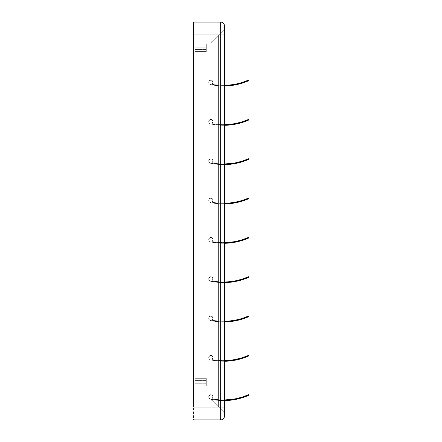 <?xml version="1.0" encoding="UTF-8"?>
<svg xmlns="http://www.w3.org/2000/svg" width="442" height="442" viewBox="0 0 442 442"><rect width="100%" height="100%" fill="white"/><g stroke="black" fill="none" stroke-linecap="round" stroke-linejoin="round"><path stroke-width="0.33" stroke-dasharray="2.21 1.66" d="M212.945 82.223A2.116 2.116 0 0 0 208.757 81.781A2.116 2.116 0 0 1 212.945 82.223L212.403 80.809L211.049 80.118L209.585 80.51L208.757 81.781A2.42 2.42 0 0 0 208.701 82.289A2.42 2.42 0 0 1 208.757 81.781L209.094 83.61L210.177 84.51L220.657 85.925L220.657 124.644L211.945 123.616L212.945 121.55A2.116 2.116 0 0 0 208.757 121.108A2.116 2.116 0 0 1 212.945 121.55L212.403 120.136L211.049 119.445L209.585 119.837L208.757 121.108A2.42 2.42 0 0 0 208.701 121.611A2.42 2.42 0 0 1 208.757 121.108L209.094 122.931L210.177 123.837L220.657 125.252L220.657 163.971L211.945 162.943L212.945 160.877A2.116 2.116 0 0 0 208.757 160.435A2.116 2.116 0 0 1 212.945 160.877L212.403 159.457L211.049 158.772L209.585 159.164L208.757 160.435A2.42 2.42 0 0 0 208.701 160.938A2.42 2.42 0 0 1 208.757 160.435L209.094 162.258L210.177 163.164L220.657 164.579L220.657 203.298L211.945 202.27L212.945 200.204A2.116 2.116 0 0 0 208.757 199.762A2.116 2.116 0 0 1 212.945 200.204L212.403 198.784L211.049 198.099L209.585 198.491L208.757 199.762A2.42 2.42 0 0 0 208.701 200.265A2.42 2.42 0 0 1 208.757 199.762L209.094 201.585L210.177 202.491L220.657 203.906L220.657 242.625L211.945 241.597L212.945 239.531A2.116 2.116 0 0 0 208.757 239.089A2.116 2.116 0 0 1 212.945 239.531L212.403 238.111L211.049 237.42L209.585 237.818L208.757 239.089A2.42 2.42 0 0 0 208.701 239.592A2.42 2.42 0 0 1 208.757 239.089L209.094 240.912L210.177 241.818L220.657 243.233L220.657 281.946L211.945 280.924L212.945 278.852A2.116 2.116 0 0 0 208.757 278.416A2.116 2.116 0 0 1 212.945 278.852L212.403 277.438L211.049 276.747L209.585 277.14L208.757 278.416A2.42 2.42 0 0 0 208.701 278.919A2.42 2.42 0 0 1 208.757 278.416L209.094 280.239L210.177 281.145L220.657 282.554L220.657 321.273L211.945 320.251L212.945 318.179A2.116 2.116 0 0 0 208.757 317.743A2.116 2.116 0 0 1 212.945 318.179L212.403 316.765L211.049 316.074L209.585 316.466L208.757 317.743A2.42 2.42 0 0 0 208.701 318.246A2.42 2.42 0 0 1 208.757 317.743L209.094 319.566L210.177 320.472L220.657 321.881L220.657 360.6L211.945 359.573L212.945 357.506A2.116 2.116 0 0 0 208.757 357.07A2.116 2.116 0 0 1 212.945 357.506L212.403 356.092L211.049 355.401L209.585 355.793L208.757 357.07A2.42 2.42 0 0 0 208.701 357.572A2.42 2.42 0 0 1 208.757 357.07L209.094 358.893L210.177 359.794L220.657 361.208L220.657 399.927L211.945 398.899L212.945 396.833A2.116 2.116 0 0 0 208.757 396.391A2.116 2.116 0 0 1 212.945 396.833L212.403 395.419L211.049 394.728L209.585 395.12L208.757 396.391A2.42 2.42 0 0 0 208.701 396.894A2.42 2.42 0 0 1 208.757 396.391L209.094 398.22L210.177 399.12L220.657 400.535L220.657 408.933L211.204 399.48L211.204 400.993L193.436 400.993L193.436 41.007L211.204 41.007L211.204 42.52L220.657 33.067L220.657 85.317L211.945 84.289L212.878 82.759L212.911 81.836L212.116 80.543L211.049 80.118L209.293 80.764L208.707 82.256L209.094 83.61L210.63 84.654A62.77 62.77 0 0 0 218.392 85.781L218.392 124.5A62.162 62.162 0 0 1 211.989 123.633L212.878 122.086L212.806 120.793L211.79 119.666L210.282 119.506L209.049 120.395L208.707 121.583L209.392 123.307L210.63 123.981A62.77 62.77 0 0 0 218.392 125.108L218.392 163.822A62.162 62.162 0 0 1 211.989 162.96L212.878 161.413L212.806 160.12L211.79 158.987L210.282 158.833L209.049 159.722L208.707 160.91L209.094 162.258L210.63 163.308A62.77 62.77 0 0 0 218.392 164.435L218.392 203.149A62.162 62.162 0 0 1 211.989 202.287L212.878 200.734L212.806 199.441L211.79 198.314L210.282 198.16L209.049 199.049L208.707 200.237L209.094 201.585L210.63 202.635A62.77 62.77 0 0 0 218.392 203.762L218.392 242.476A62.162 62.162 0 0 1 211.989 241.614L212.878 240.061L212.806 238.768L211.79 237.641L210.282 237.481L209.049 238.376L208.707 239.558L209.094 240.912L210.63 241.962A62.77 62.77 0 0 0 218.392 243.089L218.392 281.803A62.162 62.162 0 0 1 211.989 280.935L212.878 279.388L212.806 278.095L211.79 276.968L210.282 276.808L209.049 277.703L208.707 278.885L209.094 280.239L210.63 281.289A62.77 62.77 0 0 0 218.392 282.41L218.392 321.13A62.162 62.162 0 0 1 211.989 320.262L212.878 318.715L212.806 317.422L211.79 316.295L210.282 316.135L209.049 317.03L208.707 318.212L209.094 319.566L210.63 320.61A62.77 62.77 0 0 0 218.392 321.737L218.392 360.457A62.162 62.162 0 0 1 211.989 359.589L212.878 358.042L212.806 356.749L211.79 355.622L210.282 355.462L209.049 356.351L208.707 357.539L209.094 358.893L210.63 359.937A62.77 62.77 0 0 0 218.392 361.064L218.392 399.783A62.162 62.162 0 0 1 211.989 398.916L212.878 397.369L212.806 396.076L211.79 394.949L210.282 394.789L209.049 395.678L208.707 396.866L209.094 398.22L210.63 399.264A62.77 62.77 0 0 0 218.392 400.391L218.392 406.668L211.204 399.48L211.204 400.993L193.436 400.993L193.436 41.007L211.204 41.007L211.204 42.52L218.392 35.332L218.392 85.173A62.162 62.162 0 0 1 211.989 84.306L212.945 82.223A2.116 2.116 0 0 1 211.933 84.03L216.304 84.963L220.657 85.317L220.657 33.067L211.204 42.52L211.204 41.007L193.436 41.007L193.436 400.993L211.204 400.993L211.204 399.48L220.657 408.933L220.657 400.535L210.232 399.148L209.243 398.424L208.701 396.894A2.42 2.42 0 0 1 208.757 396.391L210.055 394.861L211.591 394.855L212.724 395.888L212.945 396.905L211.939 398.899L220.657 399.927L220.657 361.208L210.232 359.821L209.243 359.097L208.701 357.572A2.42 2.42 0 0 1 208.757 357.07L210.055 355.534L211.591 355.534L212.724 356.561L212.945 357.578L211.939 359.573L220.657 360.6L220.657 321.881L210.232 320.494L209.243 319.77L208.701 318.246A2.42 2.42 0 0 1 208.757 317.743L210.055 316.207L211.591 316.207L212.436 316.803L212.945 318.251L211.939 320.246L220.657 321.273L220.657 282.554L210.63 281.289L209.243 280.443L208.701 278.919A2.42 2.42 0 0 1 208.757 278.416L210.055 276.885L211.591 276.88L212.436 277.477L212.945 278.924L211.939 280.919L220.657 281.946L220.657 243.233L210.63 241.962L209.243 241.117L208.701 239.592A2.42 2.42 0 0 1 208.757 239.089L210.055 237.558L211.591 237.553L212.436 238.15L212.945 239.597L211.939 241.592L220.657 242.625L220.657 203.906L210.63 202.635L209.243 201.79L208.701 200.265A2.42 2.42 0 0 1 208.757 199.762L210.055 198.231L211.591 198.226L212.436 198.823L212.945 200.27L211.939 202.265L220.657 203.298L220.657 164.579L210.63 163.308L209.243 162.463L208.701 160.938A2.42 2.42 0 0 1 208.757 160.435L210.055 158.905L211.591 158.899L212.436 159.496L212.945 160.943L211.939 162.938L220.657 163.971L220.657 125.252L210.232 123.865L209.243 123.141L208.701 121.611A2.42 2.42 0 0 1 208.757 121.108L210.055 119.578L211.591 119.572L212.724 120.605L212.945 121.616L211.939 123.616L220.657 124.644L220.657 85.925L210.232 84.538L209.243 83.814L208.701 82.289A2.42 2.42 0 0 1 208.757 81.781L210.055 80.251L212.049 80.494L212.945 82.295L211.989 84.306A62.162 62.162 0 0 0 218.392 85.173L218.392 35.332L211.204 42.52L211.204 41.007L193.436 41.007L193.436 400.993L211.204 400.993L211.204 399.48L218.392 406.668L218.392 400.391A62.77 62.77 0 0 1 210.63 399.264L209.243 398.424L208.701 396.894A2.42 2.42 0 0 1 208.757 396.391L210.055 394.861L212.049 395.104L212.945 396.905L211.989 398.916A62.162 62.162 0 0 0 218.392 399.783L218.392 361.064A62.77 62.77 0 0 1 210.63 359.937L209.243 359.097L208.701 357.572A2.42 2.42 0 0 1 208.757 357.07L210.055 355.534L212.049 355.777L212.945 357.578L211.989 359.589A62.162 62.162 0 0 0 218.392 360.457L218.392 321.737A62.77 62.77 0 0 1 210.63 320.61L209.243 319.77L208.701 318.246A2.42 2.42 0 0 1 208.757 317.743L210.055 316.207L212.049 316.45L212.945 318.251L211.989 320.262A62.162 62.162 0 0 0 218.392 321.13L218.392 282.41A62.77 62.77 0 0 1 210.63 281.289L209.243 280.443L208.701 278.919A2.42 2.42 0 0 1 208.757 278.416L210.055 276.885L212.049 277.123L212.945 278.924L211.989 280.935A62.162 62.162 0 0 0 218.392 281.803L218.392 243.089A62.77 62.77 0 0 1 210.63 241.962L209.243 241.117L208.701 239.592A2.42 2.42 0 0 1 208.757 239.089L210.055 237.558L212.049 237.802L212.945 239.597L211.989 241.614A62.162 62.162 0 0 0 218.392 242.476L218.392 203.762A62.77 62.77 0 0 1 210.63 202.635L209.243 201.79L208.701 200.265A2.42 2.42 0 0 1 208.757 199.762L210.055 198.231L212.049 198.475L212.945 200.27L211.989 202.287A62.162 62.162 0 0 0 218.392 203.149L218.392 164.435A62.77 62.77 0 0 1 210.63 163.308L209.243 162.463L208.701 160.938A2.42 2.42 0 0 1 208.757 160.435L210.055 158.905L212.049 159.148L212.945 160.943L211.989 162.96A62.162 62.162 0 0 0 218.392 163.822L218.392 125.108A62.77 62.77 0 0 1 210.63 123.981L209.243 123.141L208.701 121.611A2.42 2.42 0 0 1 208.757 121.108L210.055 119.578L212.049 119.821L212.945 121.616L211.989 123.633A62.162 62.162 0 0 0 218.392 124.5L218.392 85.781A62.77 62.77 0 0 1 210.63 84.654L209.243 83.814L208.701 82.289A2.42 2.42 0 0 1 208.757 81.781L210.055 80.251L212.049 80.494L212.945 82.295L211.933 84.03A2.116 2.116 0 0 0 212.049 80.494A2.116 2.116 0 0 0 208.757 81.781A2.116 2.116 0 0 1 212.049 80.494A2.116 2.116 0 0 1 211.933 84.03A2.116 2.116 0 0 0 212.945 82.223M206.292 47.813L206.292 46.15L206.292 47.813L194.944 47.813L206.292 47.813L206.292 46.15L206.292 47.813L194.944 47.813L194.944 46.15L194.944 47.813L206.292 47.813L194.944 47.813L194.944 44.034L206.292 44.034L206.292 51.592L206.292 44.034L194.944 44.034L194.944 51.592L206.292 51.592L194.944 51.592L194.944 44.034L206.292 44.034L206.292 51.592L194.944 51.592L206.292 51.592L194.944 51.592L194.944 47.813L206.292 47.813L206.292 44.034L194.944 44.034L206.292 44.034L206.292 51.592L206.292 46.15L206.292 47.813L194.944 47.813L194.944 44.034L194.944 51.592L194.944 46.15L194.944 49.476L194.944 47.813L206.292 47.813L206.292 44.034L194.944 44.034L194.944 51.592L206.292 51.592L206.292 44.034L194.944 44.034L206.292 44.034L206.292 51.592L194.944 51.592L206.292 51.592L206.292 46.15L206.292 49.476L206.292 47.813L194.944 47.813L194.944 49.476L194.944 44.034L194.944 51.592L194.944 46.15L194.944 47.813L206.292 47.813L206.292 49.476L206.292 47.813M206.292 382.087L206.292 380.424L206.292 382.087L194.944 382.087L206.292 382.087L206.292 380.424L206.292 382.087L194.944 382.087L194.944 380.424L194.944 382.087L206.292 382.087L194.944 382.087L194.944 378.302L206.292 378.302L206.292 385.866L206.292 378.302L194.944 378.302L194.944 385.866L206.292 385.866L194.944 385.866L194.944 378.302L206.292 378.302L206.292 385.866L194.944 385.866L206.292 385.866L194.944 385.866L194.944 382.087L206.292 382.087L206.292 378.302L194.944 378.302L206.292 378.302L206.292 385.866L206.292 380.424L206.292 382.087L194.944 382.087L194.944 378.302L194.944 385.866L194.944 380.424L194.944 383.75L194.944 382.087L206.292 382.087L206.292 378.302L194.944 378.302L194.944 385.866L206.292 385.866L206.292 378.302L194.944 378.302L206.292 378.302L206.292 385.866L194.944 385.866L206.292 385.866L206.292 380.424L206.292 383.75L206.292 382.087L194.944 382.087L194.944 383.75L194.944 378.302L194.944 385.866L194.944 380.424L194.944 382.087L206.292 382.087L206.292 383.75L206.292 382.087M211.204 400.993L211.204 399.48L211.204 400.993L211.204 399.48L211.204 400.993L193.436 400.993L211.204 400.993M211.204 41.007L193.436 41.007L211.204 41.007L193.436 41.007L211.204 41.007L211.204 42.52L211.204 41.007M220.657 33.067L211.204 42.52L224.37 29.36L220.657 33.067L224.37 29.36L220.657 33.067L220.657 85.317L220.657 33.067M224.442 29.282L224.442 412.717L224.442 29.282L224.442 412.717L211.204 399.48L223.685 411.961L211.204 399.48L221.398 409.673L220.657 408.933L220.657 85.317L220.657 408.933L224.442 412.717L224.442 29.282M224.442 25.879L224.442 416.121A3.779 3.779 0 0 1 220.657 419.9L193.436 419.9L193.436 407.043L193.436 419.9L220.657 419.9A3.779 3.779 0 0 0 224.442 416.121L224.442 407.043L220.657 407.043L220.657 419.9L220.657 34.957L193.436 34.957L193.436 407.043L220.657 407.043L220.657 34.957L193.436 34.957L193.436 407.043L224.442 407.043L224.442 34.957L220.657 34.957L220.657 22.1L220.657 34.957L224.442 34.957L224.442 25.879A3.779 3.779 0 0 0 220.657 22.1A3.779 3.779 0 0 1 224.442 25.879M193.436 22.1L193.436 34.957L193.436 22.1L220.657 22.1L193.436 22.1M193.436 41.007L193.436 400.993L193.436 41.007M224.442 30.039L223.685 30.039L224.442 30.039L224.442 411.961L223.685 411.961L218.392 406.668L218.392 35.332L223.685 30.039L224.442 30.039L223.685 30.039L218.392 35.332L218.392 406.668L223.685 411.961L224.442 411.961L224.442 30.039M223.685 411.961L224.392 411.961L223.685 411.961M194.944 382.087L194.944 383.75L194.944 382.087M194.944 47.813L194.944 49.476L194.944 47.813M241.315 397.386L233.796 399.137L226.111 399.938L218.392 399.783L218.392 400.391L226.111 400.546L234.326 399.662L241.31 398.021L248.564 395.38L248.564 394.717L241.862 397.22L234.912 398.938M241.575 397.944L248.564 395.38L248.564 394.717L248.564 395.38A62.77 62.77 0 0 1 210.63 399.264A62.77 62.77 0 0 0 220.657 400.535L227.812 400.452L234.326 399.662M239.21 397.977L234.332 399.043L226.923 399.899M227.818 399.844L220.657 399.927L220.657 400.535A62.77 62.77 0 0 0 248.564 395.38L248.564 394.717A62.162 62.162 0 0 1 220.657 399.927L224.442 399.988A62.162 62.162 0 0 1 211.989 398.916A62.162 62.162 0 0 0 220.657 399.927A62.162 62.162 0 0 1 211.989 398.916A62.162 62.162 0 0 0 218.392 399.783L224.442 399.988A62.162 62.162 0 0 1 220.657 399.927L220.657 400.535A62.77 62.77 0 0 1 210.63 399.264A2.42 2.42 0 0 1 208.701 396.894A2.42 2.42 0 0 0 210.63 399.264A62.77 62.77 0 0 0 218.392 400.391L218.392 399.783A62.162 62.162 0 0 0 248.564 394.717M211.933 398.64L211.933 398.64A2.116 2.116 0 0 0 212.049 395.104A2.116 2.116 0 0 0 208.757 396.391A2.116 2.116 0 0 1 212.049 395.104A2.116 2.116 0 0 1 211.933 398.64A2.116 2.116 0 0 0 212.945 396.833A2.116 2.116 0 0 1 211.933 398.64L211.989 398.916L211.933 398.64M241.315 358.059L233.796 359.81L226.111 360.611L218.392 360.457L218.392 361.064L226.111 361.219L234.326 360.335L241.31 358.694L248.564 356.053L248.564 355.39L241.862 357.893L234.912 359.611M241.575 358.617L248.564 356.053L248.564 355.39A62.162 62.162 0 0 1 211.989 359.589A62.162 62.162 0 0 0 220.657 360.6L220.657 361.208L227.812 361.125L234.326 360.335M239.21 358.65L234.332 359.716L226.923 360.573M227.818 360.517L220.657 360.6A62.162 62.162 0 0 0 248.564 355.39L248.564 356.053A62.77 62.77 0 0 1 210.63 359.937A62.77 62.77 0 0 0 248.564 356.053L248.564 355.39A62.162 62.162 0 0 1 218.392 360.457L224.442 360.661A62.162 62.162 0 0 1 220.657 360.6L224.442 360.661M226.917 361.18L218.392 361.064A62.77 62.77 0 0 1 210.63 359.937A2.42 2.42 0 0 1 208.757 357.07A2.42 2.42 0 0 0 210.63 359.937A2.42 2.42 0 0 1 208.701 357.572A2.42 2.42 0 0 0 210.63 359.937A62.77 62.77 0 0 0 224.442 361.269L220.657 361.208L220.657 360.6A62.162 62.162 0 0 1 211.989 359.589L211.933 359.313A2.116 2.116 0 0 0 212.049 355.777A2.116 2.116 0 0 0 208.757 357.07A2.116 2.116 0 0 1 212.049 355.777A2.116 2.116 0 0 1 211.933 359.313A2.116 2.116 0 0 0 212.945 357.506A2.116 2.116 0 0 1 211.933 359.313L211.989 359.589A62.162 62.162 0 0 0 218.392 360.457L218.392 361.064A62.77 62.77 0 0 0 248.564 356.053M241.315 318.732L233.796 320.483L226.111 321.284L218.392 321.13L218.392 321.737L226.111 321.892L234.326 321.008L241.31 319.367L248.564 316.726L248.564 316.063L241.862 318.566L234.912 320.284M241.575 319.29L248.564 316.726L248.564 316.063A62.162 62.162 0 0 1 211.989 320.262A62.162 62.162 0 0 0 220.657 321.273L220.657 321.881L227.812 321.798L234.326 321.008M239.21 319.323L234.332 320.389L226.923 321.246M227.818 321.19L220.657 321.273A62.162 62.162 0 0 0 248.564 316.063L248.564 316.726A62.77 62.77 0 0 1 210.63 320.61A62.77 62.77 0 0 0 248.564 316.726L248.564 316.063M226.917 321.853L218.392 321.737A62.77 62.77 0 0 1 210.63 320.61A2.42 2.42 0 0 1 208.757 317.743A2.42 2.42 0 0 0 210.63 320.61A2.42 2.42 0 0 1 208.701 318.246A2.42 2.42 0 0 0 210.63 320.61A62.77 62.77 0 0 0 224.442 321.942L220.657 321.881L220.657 321.273A62.162 62.162 0 0 1 211.989 320.262L211.933 319.986A2.116 2.116 0 0 0 212.049 316.45A2.116 2.116 0 0 0 208.757 317.743A2.116 2.116 0 0 1 212.049 316.45A2.116 2.116 0 0 1 211.933 319.986A2.116 2.116 0 0 0 212.945 318.179A2.116 2.116 0 0 1 211.933 319.986L211.989 320.262A62.162 62.162 0 0 0 218.392 321.13L224.442 321.334A62.162 62.162 0 0 1 220.657 321.273L224.442 321.334A62.162 62.162 0 0 1 218.392 321.13L218.392 321.737A62.77 62.77 0 0 0 248.564 316.726M241.315 279.405L233.796 281.156L226.111 281.957L218.392 281.803L218.392 282.41L226.111 282.565L233.79 281.775L241.31 280.04L248.564 277.399L248.564 276.736L241.862 279.239L234.912 280.957M241.575 279.963L248.564 277.399L248.564 276.736A62.162 62.162 0 0 1 211.989 280.935A62.162 62.162 0 0 0 220.657 281.946L220.657 282.554L227.812 282.471L234.326 281.681M239.21 279.996L234.332 281.062L226.923 281.919M227.818 281.863L220.657 281.946A62.162 62.162 0 0 0 248.564 276.736L248.564 277.399A62.77 62.77 0 0 1 210.63 281.289A62.77 62.77 0 0 0 248.564 277.399L248.564 276.736A62.162 62.162 0 0 1 218.392 281.803L224.442 282.007A62.162 62.162 0 0 1 220.657 281.946L224.442 282.007M226.917 282.526L218.392 282.41A62.77 62.77 0 0 1 210.63 281.289A2.42 2.42 0 0 1 208.757 278.416A2.42 2.42 0 0 0 210.63 281.289A2.42 2.42 0 0 1 208.701 278.919A2.42 2.42 0 0 0 210.63 281.289A62.77 62.77 0 0 0 224.442 282.615L220.657 282.554L220.657 281.946A62.162 62.162 0 0 1 211.989 280.935L211.933 280.659A2.116 2.116 0 0 0 212.049 277.123A2.116 2.116 0 0 0 208.757 278.416A2.116 2.116 0 0 1 212.049 277.123A2.116 2.116 0 0 1 211.933 280.659A2.116 2.116 0 0 0 212.945 278.852A2.116 2.116 0 0 1 211.933 280.659L211.989 280.935A62.162 62.162 0 0 0 218.392 281.803L218.392 282.41A62.77 62.77 0 0 0 248.564 277.399M241.315 240.078L233.796 241.829L226.111 242.63L218.392 242.476L218.392 243.089L226.111 243.238L233.79 242.448L241.31 240.713L248.564 238.072L248.564 237.409L241.862 239.912M241.575 240.636L248.564 238.072L248.564 237.409A62.162 62.162 0 0 1 211.989 241.614A62.162 62.162 0 0 0 220.657 242.625L220.657 243.233L227.812 243.144L234.326 242.354M241.581 240L234.332 241.735L226.923 242.592M227.818 242.536L220.657 242.625A62.162 62.162 0 0 0 248.564 237.409L248.564 238.072A62.77 62.77 0 0 1 210.63 241.962A62.77 62.77 0 0 0 248.564 238.072L248.564 237.409M226.917 243.199L218.392 243.089A62.77 62.77 0 0 1 210.63 241.962A2.42 2.42 0 0 1 208.757 239.089A2.42 2.42 0 0 0 210.63 241.962A2.42 2.42 0 0 1 208.701 239.592A2.42 2.42 0 0 0 210.63 241.962A62.77 62.77 0 0 0 224.442 243.288L220.657 243.233L220.657 242.625A62.162 62.162 0 0 1 211.989 241.614L211.933 241.332A2.116 2.116 0 0 0 212.049 237.802A2.116 2.116 0 0 0 208.757 239.089A2.116 2.116 0 0 1 212.049 237.802A2.116 2.116 0 0 1 211.933 241.332A2.116 2.116 0 0 0 212.945 239.531A2.116 2.116 0 0 1 211.933 241.332L211.989 241.614A62.162 62.162 0 0 0 218.392 242.476L224.442 242.68A62.162 62.162 0 0 1 220.657 242.625L224.442 242.68A62.162 62.162 0 0 1 218.392 242.476L218.392 243.089A62.77 62.77 0 0 0 248.564 238.072M241.315 200.756L233.796 202.502L226.111 203.309L218.392 203.149L218.392 203.762L226.111 203.917L233.79 203.121L241.31 201.392L248.564 198.751L248.564 198.082L241.862 200.591M241.575 201.309L248.564 198.751L248.564 198.082A62.162 62.162 0 0 1 211.989 202.287A62.162 62.162 0 0 0 220.657 203.298L220.657 203.906L227.812 203.823L234.326 203.027M241.581 200.674L239.199 201.348M239.21 201.342L234.332 202.414L226.923 203.265M227.818 203.209L220.657 203.298A62.162 62.162 0 0 0 248.564 198.082L248.564 198.751A62.77 62.77 0 0 1 210.63 202.635A62.77 62.77 0 0 0 248.564 198.751L248.564 198.082A62.162 62.162 0 0 1 218.392 203.149L224.442 203.353A62.162 62.162 0 0 1 220.657 203.298L224.442 203.353M226.917 203.878L218.392 203.762A62.77 62.77 0 0 1 210.63 202.635A2.42 2.42 0 0 1 208.757 199.762A2.42 2.42 0 0 0 210.63 202.635A2.42 2.42 0 0 1 208.701 200.265A2.42 2.42 0 0 0 210.63 202.635A62.77 62.77 0 0 0 224.442 203.961L220.657 203.906L220.657 203.298A62.162 62.162 0 0 1 211.989 202.287L211.933 202.005A2.116 2.116 0 0 0 212.049 198.475A2.116 2.116 0 0 0 208.757 199.762A2.116 2.116 0 0 1 212.049 198.475A2.116 2.116 0 0 1 211.933 202.005A2.116 2.116 0 0 0 212.945 200.204A2.116 2.116 0 0 1 211.933 202.005L211.989 202.287A62.162 62.162 0 0 0 218.392 203.149L218.392 203.762A62.77 62.77 0 0 0 248.564 198.751M241.315 161.429L233.796 163.175L226.111 163.982L218.392 163.822L218.392 164.435L226.111 164.59L233.79 163.794L241.31 162.065L248.564 159.424L248.564 158.761L241.862 161.264L234.912 162.976M241.575 161.987L248.564 159.424L248.564 158.761L248.564 159.424A62.77 62.77 0 0 1 210.63 163.308A62.77 62.77 0 0 0 220.657 164.579L227.812 164.496L234.326 163.7M239.21 162.021L234.332 163.087L226.923 163.943M227.818 163.883L220.657 163.971L220.657 164.579A62.77 62.77 0 0 0 248.564 159.424L248.564 158.761A62.162 62.162 0 0 1 220.657 163.971L224.442 164.026A62.162 62.162 0 0 1 211.989 162.96A62.162 62.162 0 0 0 220.657 163.971A62.162 62.162 0 0 1 211.989 162.96A62.162 62.162 0 0 0 218.392 163.822L224.442 164.026A62.162 62.162 0 0 1 220.657 163.971L220.657 164.579A62.77 62.77 0 0 1 210.63 163.308A2.42 2.42 0 0 1 208.701 160.938A2.42 2.42 0 0 0 210.63 163.308A62.77 62.77 0 0 0 218.392 164.435L218.392 163.822A62.162 62.162 0 0 0 248.564 158.761M211.933 162.684L211.933 162.684A2.116 2.116 0 0 0 212.049 159.148A2.116 2.116 0 0 0 208.757 160.435A2.116 2.116 0 0 1 212.049 159.148A2.116 2.116 0 0 1 211.933 162.684A2.116 2.116 0 0 0 212.945 160.877A2.116 2.116 0 0 1 211.933 162.684L211.989 162.96L211.933 162.684M241.315 122.102L233.796 123.848L226.111 124.655L218.392 124.5L218.392 125.108L226.111 125.263L234.326 124.379L241.31 122.738L248.564 120.097L248.564 119.434L241.862 121.937L234.912 123.655M241.575 122.661L248.564 120.097L248.564 119.434A62.162 62.162 0 0 1 211.989 123.633A62.162 62.162 0 0 0 220.657 124.644L220.657 125.252L227.812 125.169L234.326 124.379M239.21 122.694L234.332 123.76L226.923 124.616M227.818 124.561L220.657 124.644A62.162 62.162 0 0 0 248.564 119.434L248.564 120.097A62.77 62.77 0 0 1 210.63 123.981A62.77 62.77 0 0 0 248.564 120.097L248.564 119.434A62.162 62.162 0 0 1 218.392 124.5L224.442 124.699A62.162 62.162 0 0 1 220.657 124.644L224.442 124.699M226.917 125.224L218.392 125.108A62.77 62.77 0 0 1 210.63 123.981A2.42 2.42 0 0 1 208.757 121.108A2.42 2.42 0 0 0 210.63 123.981A2.42 2.42 0 0 1 208.701 121.611A2.42 2.42 0 0 0 210.63 123.981A62.77 62.77 0 0 0 224.442 125.307L220.657 125.252L220.657 124.644A62.162 62.162 0 0 1 211.989 123.633L211.933 123.357A2.116 2.116 0 0 0 212.049 119.821A2.116 2.116 0 0 0 208.757 121.108A2.116 2.116 0 0 1 212.049 119.821A2.116 2.116 0 0 1 211.933 123.357A2.116 2.116 0 0 0 212.945 121.55A2.116 2.116 0 0 1 211.933 123.357L211.989 123.633A62.162 62.162 0 0 0 218.392 124.5L218.392 125.108A62.77 62.77 0 0 0 248.564 120.097M241.315 82.776L233.796 84.527L226.111 85.328L218.392 85.173L218.392 85.781L226.111 85.936L234.326 85.052L241.31 83.411L248.564 80.77L248.564 80.107L241.862 82.61L234.912 84.328M241.575 83.334L248.564 80.77L248.564 80.107A62.162 62.162 0 0 1 211.989 84.306A62.162 62.162 0 0 0 220.657 85.317L220.657 85.925L227.812 85.842L234.326 85.052M239.21 83.367L234.332 84.433L226.923 85.289M227.818 85.234L220.657 85.317A62.162 62.162 0 0 0 248.564 80.107L248.564 80.77A62.77 62.77 0 0 1 210.63 84.654A62.77 62.77 0 0 0 248.564 80.77L248.564 80.107M210.63 84.654A2.42 2.42 0 0 1 208.701 82.289A2.42 2.42 0 0 0 210.63 84.654A62.77 62.77 0 0 0 218.392 85.781L218.392 85.173L224.442 85.378A62.162 62.162 0 0 1 220.657 85.317L224.442 85.378A62.162 62.162 0 0 1 211.989 84.306L211.933 84.03L211.989 84.306A62.162 62.162 0 0 0 220.657 85.317L220.657 85.925A62.77 62.77 0 0 1 210.63 84.654A2.42 2.42 0 0 1 208.757 81.781A2.42 2.42 0 0 0 210.63 84.654M224.442 400.596L220.657 400.535A62.77 62.77 0 0 0 224.442 400.596M241.31 398.021L239.188 398.607M226.917 400.507L218.392 400.391A62.77 62.77 0 0 0 248.564 395.38M208.757 396.391A2.42 2.42 0 0 0 210.63 399.264A2.42 2.42 0 0 1 208.757 396.391M241.31 122.738L239.188 123.324M241.31 358.694L239.188 359.285M241.31 319.367L239.188 319.958M241.31 280.04L239.188 280.631M241.31 240.713L239.188 241.304M241.31 201.392L239.188 201.977M224.442 164.634L220.657 164.579A62.77 62.77 0 0 0 224.442 164.634M241.31 162.065L239.188 162.65M226.917 164.551L218.392 164.435A62.77 62.77 0 0 0 248.564 159.424M208.757 160.435A2.42 2.42 0 0 0 210.63 163.308A2.42 2.42 0 0 1 208.757 160.435M224.442 85.986L220.657 85.925A62.77 62.77 0 0 0 224.442 85.986M241.31 83.411L239.188 83.997M226.917 85.897L218.392 85.781A62.77 62.77 0 0 0 248.564 80.77M206.292 46.15L194.944 46.15L206.292 46.15M206.292 380.424L194.944 380.424L206.292 380.424M206.292 383.75L194.944 383.75L206.292 383.75M206.292 49.476L194.944 49.476L206.292 49.476"/><path stroke-width="0.66" d="M224.442 416.121L224.442 25.879A3.779 3.779 0 0 0 220.657 22.1L193.436 22.1L193.436 34.957L193.436 22.1L220.657 22.1L220.657 34.957L220.657 22.1A3.779 3.779 0 0 1 224.442 25.879L224.442 34.957L220.657 34.957L220.657 407.043L193.436 407.043L193.436 34.957L224.442 34.957L224.442 407.043L193.436 407.043L193.436 34.957L220.657 34.957L220.657 407.043L224.442 407.043L224.442 416.121A3.779 3.779 0 0 1 220.657 419.9L220.657 407.043L220.657 419.9A3.779 3.779 0 0 0 224.442 416.121M193.436 419.9L220.657 419.9L193.436 419.9M226.917 400.507L234.326 399.662L241.575 397.944M234.912 398.938L241.862 397.22L248.564 394.717A62.162 62.162 0 0 1 224.442 399.988L234.912 398.938L227.818 399.844M226.917 361.18L234.326 360.335L241.575 358.617M234.912 359.611L227.818 360.517L234.912 359.611L241.862 357.893L248.564 355.39L241.315 358.059L248.564 355.39L248.564 356.053L241.857 358.528L234.906 360.23L224.442 361.269A62.77 62.77 0 0 0 248.564 356.053L241.31 358.694M226.917 321.853L234.326 321.008L241.575 319.29M234.912 320.284L227.818 321.19L234.912 320.284L241.862 318.566L248.564 316.063L241.315 318.732L248.564 316.063L248.564 316.726L241.857 319.207L234.906 320.903L224.442 321.942A62.77 62.77 0 0 0 248.564 316.726L241.31 319.367M226.917 282.526L234.326 281.681L241.575 279.963M234.912 280.957L227.818 281.863L234.912 280.957L241.862 279.239L248.564 276.736L241.315 279.405L248.564 276.736L248.564 277.399L241.857 279.88L234.906 281.576L224.442 282.615A62.77 62.77 0 0 0 248.564 277.399L241.31 280.04M226.917 243.199L234.326 242.354L241.575 240.636M241.315 240.078L234.912 241.63L241.862 239.912L248.564 237.409L241.315 240.078L248.564 237.409L248.564 238.072L241.857 240.553L234.906 242.249L224.442 243.288A62.77 62.77 0 0 0 248.564 238.072L241.31 240.713M241.862 239.912L241.581 240M234.912 241.63L227.818 242.536L234.912 241.63M226.917 203.878L234.326 203.027L241.575 201.309M239.199 201.348L234.912 202.303L241.862 200.591L248.564 198.082L241.315 200.756L248.564 198.082L248.564 198.751L241.857 201.226L234.906 202.922L224.442 203.961A62.77 62.77 0 0 0 248.564 198.751L241.31 201.392M241.862 200.591L241.581 200.674M234.912 202.303L227.818 203.209L234.912 202.303M226.917 164.551L234.326 163.7L241.575 161.987M234.912 162.976L241.862 161.264L248.564 158.761A62.162 62.162 0 0 1 224.442 164.026L234.912 162.976L227.818 163.883M226.917 125.224L234.326 124.379L241.575 122.661M234.912 123.655L227.818 124.561L234.912 123.655L241.862 121.937L248.564 119.434L241.315 122.102L248.564 119.434L248.564 120.097L241.857 122.572L234.906 124.274L224.442 125.307A62.77 62.77 0 0 0 248.564 120.097L241.31 122.738M226.917 85.897L234.326 85.052L241.575 83.334M234.912 84.328L227.818 85.234L234.912 84.328L241.862 82.61L248.564 80.107L241.315 82.776L248.564 80.107L248.564 80.77L241.857 83.245L234.906 84.947L224.442 85.986A62.77 62.77 0 0 0 248.564 80.77L241.31 83.411M248.564 395.38L248.564 394.717L248.564 395.38L241.857 397.855L234.906 399.557L224.442 400.596A62.77 62.77 0 0 0 248.564 395.38L241.31 398.021M239.188 398.607L234.326 399.662M248.564 394.717A62.162 62.162 0 0 1 224.442 399.988L226.923 399.899M239.21 397.977L241.315 397.386M248.564 120.097L248.564 119.434A62.162 62.162 0 0 1 224.442 124.699L227.818 124.561M239.188 123.324L234.326 124.379M224.442 124.699L226.923 124.616M239.21 122.694L241.315 122.102M248.564 356.053L248.564 355.39A62.162 62.162 0 0 1 224.442 360.661L227.818 360.517M239.188 359.285L234.326 360.335M224.442 360.661L226.923 360.573M239.21 358.65L241.315 358.059M226.923 321.246L224.442 321.334A62.162 62.162 0 0 0 248.564 316.063A62.162 62.162 0 0 1 224.442 321.334L227.818 321.19M239.188 319.958L234.326 321.008M239.21 319.323L241.315 318.732M248.564 316.726L248.564 316.063M248.564 277.399L248.564 276.736A62.162 62.162 0 0 1 224.442 282.007L227.818 281.863M239.188 280.631L234.326 281.681M224.442 282.007L226.923 281.919M239.21 279.996L241.315 279.405M226.923 242.592L224.442 242.68A62.162 62.162 0 0 0 248.564 237.409A62.162 62.162 0 0 1 224.442 242.68L227.818 242.536M239.188 241.304L234.326 242.354M248.564 238.072L248.564 237.409M248.564 198.751L248.564 198.082A62.162 62.162 0 0 1 224.442 203.353L227.818 203.209M239.188 201.977L234.326 203.027M224.442 203.353L226.923 203.265M239.21 201.342L241.315 200.756M248.564 159.424L248.564 158.761L248.564 159.424L241.857 161.899L234.906 163.595L224.442 164.634A62.77 62.77 0 0 0 248.564 159.424L241.31 162.065M239.188 162.65L234.326 163.7M248.564 158.761A62.162 62.162 0 0 1 224.442 164.026L226.923 163.943M239.21 162.021L241.315 161.429M226.923 85.289L224.442 85.378A62.162 62.162 0 0 0 248.564 80.107A62.162 62.162 0 0 1 224.442 85.378L227.818 85.234M239.188 83.997L234.326 85.052M239.21 83.367L241.315 82.776M248.564 80.77L248.564 80.107"/></g></svg>

